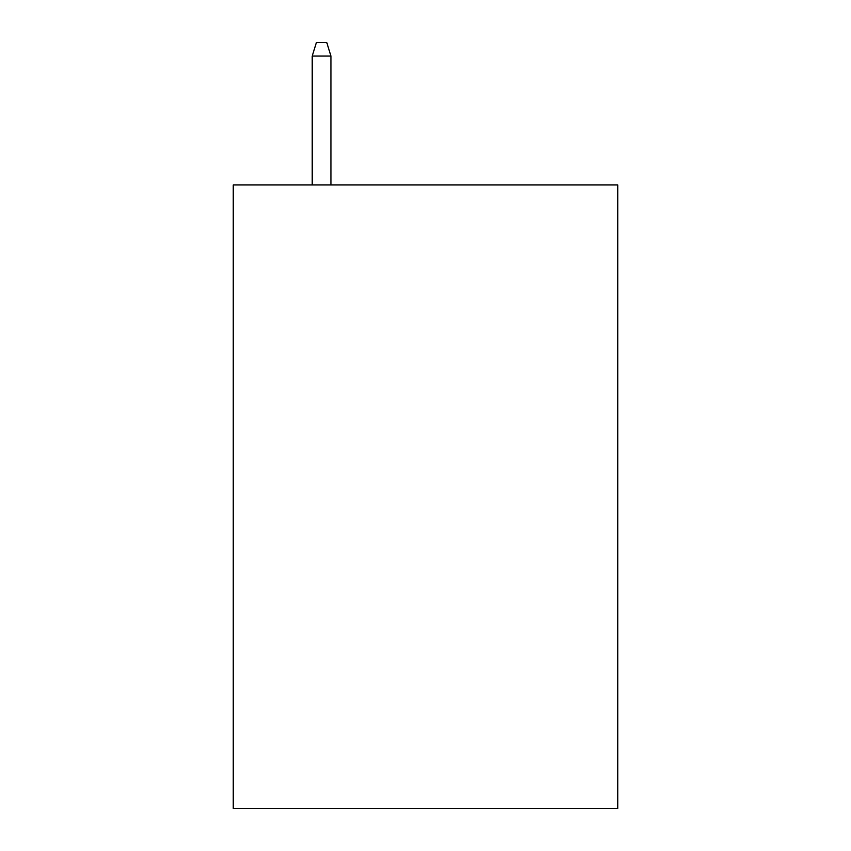 <?xml version="1.0" encoding="UTF-8"?>
<svg xmlns="http://www.w3.org/2000/svg" width="851" height="851" viewBox="0 0 851 851"><rect width="100%" height="100%" fill="white"/><g stroke="black" fill="none" stroke-linecap="round" stroke-linejoin="round"><path stroke-width="1.28" d="M617.752 184.922L617.752 808.45L233.248 808.45L233.248 184.922L617.752 184.922M330.933 184.922L330.933 56.06L312.221 56.06L312.221 184.922M312.221 56.06L316.381 42.55L326.773 42.55L330.933 56.06"/></g></svg>
